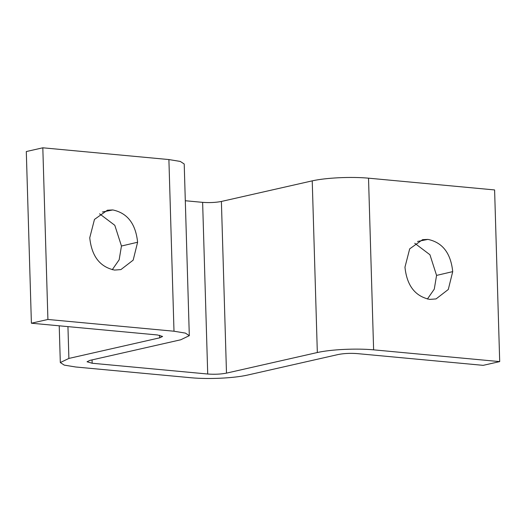 <?xml version="1.0" encoding="UTF-8"?>
<svg xmlns="http://www.w3.org/2000/svg" width="526" height="526" viewBox="0 0 526 526"><rect width="100%" height="100%" fill="white"/><g stroke="black" fill="none" stroke-linecap="round" stroke-linejoin="round"><path stroke-width="0.79" d="M404.961 267.175L409.682 248.857L422.588 239.659L427.947 239.396C442.55 242.473 450.808 253.216 452.715 271.626L448.29 289.484L436.061 298.919L429.729 299.399C415.126 296.322 406.874 285.585 404.961 267.175M427.395 299.044L434.279 289.129L436.567 275.407L429.939 254.748L414.751 243.275M89.749 237.772L94.476 219.421L107.416 210.203L112.788 209.94C127.417 213.023 135.695 223.787 137.608 242.236L133.17 260.14L120.908 269.588L114.569 270.075C99.933 266.991 91.662 256.221 89.749 237.772M112.248 269.72L119.159 259.785L121.46 246.017L114.806 225.306L99.578 213.812M499.7 361.605L483.184 365.346L357.101 353.59C350.231 353.097 343.971 353.4 338.336 354.485L247.496 375.084C233.814 378.187 208.612 379.391 191.201 377.767L75.632 366.984L64.238 365.11L60.312 362.552L68.886 358.43L159.726 337.823L162.587 336.449L157.471 334.97L31.396 323.214L47.912 319.466L173.994 331.222L185.382 333.103L189.307 335.66L180.734 339.783L89.893 360.389L87.04 361.763L92.149 363.242L207.717 374.019C214.595 374.512 220.854 374.21 226.489 373.125L317.329 352.525C331.012 349.422 356.214 348.219 373.618 349.843L499.7 361.605L494.604 189.939L368.522 178.176C351.118 176.552 325.916 177.755 312.234 180.859L221.393 201.458C215.759 202.549 209.499 202.845 202.628 202.352L185.303 200.741M189.307 335.66L184.212 163.994L180.286 161.436L168.899 159.562L42.816 147.799L26.3 151.547L31.396 323.214M42.816 147.799L47.912 319.466M427.947 239.396L417.552 241.467M452.715 271.626L436.567 275.407M112.788 209.94L102.36 212.011M137.608 242.236L121.46 246.017M67.946 326.62L68.886 358.43M159.648 335.246L159.726 337.823M168.899 159.562L173.994 331.222M92.05 359.896L92.149 363.242M202.628 202.352L207.717 374.019M221.393 201.458L226.489 373.125M312.234 180.859L317.329 352.525M368.522 178.176L373.618 349.843M60.312 362.552L59.221 325.811"/></g></svg>
